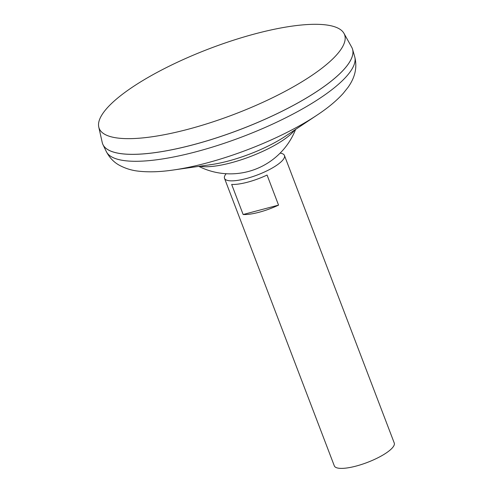 <?xml version="1.0" encoding="UTF-8"?>
<svg xmlns="http://www.w3.org/2000/svg" width="493" height="493" viewBox="0 0 493 493"><rect width="100%" height="100%" fill="white"/><g stroke="black" fill="none" stroke-linecap="round" stroke-linejoin="round"><path stroke-width="0.74" d="M226.164 173.727A32.07 8.566 -20.9 0 0 225.498 174.59A32.07 8.566 -20.9 0 0 224.512 178.343A32.07 8.566 -20.9 0 0 251.855 176.907A32.07 8.566 -20.9 0 0 283.457 159.214A32.07 8.566 -20.9 0 0 284.436 155.461A32.07 8.566 -20.9 0 0 280.135 153.12M267.07 175.04L278.551 205.119A32.07 8.566 159.1 0 1 243.141 214.51L231.661 184.431A32.07 8.566 -20.9 0 0 267.07 175.04M224.512 178.343L334.316 465.873A32.07 8.566 -20.9 0 0 361.659 464.437A32.07 8.566 -20.9 0 0 393.254 446.744A32.07 8.566 -20.9 0 0 394.24 442.991L284.436 155.461M103.179 112.965A131.341 35.077 -20.9 0 0 98.76 127.028A131.341 35.077 -20.9 0 0 208.742 123.225A131.341 35.077 -20.9 0 0 340.534 49.996A131.341 35.077 -20.9 0 0 343.978 33.388A131.341 35.077 -20.9 0 0 230.188 41.289A131.341 35.077 -20.9 0 0 103.179 112.965M98.76 127.028L102.224 142.495A133.634 35.687 -20.9 0 0 214.116 138.632A133.634 35.687 -20.9 0 0 348.212 64.127A133.634 35.687 -20.9 0 0 351.712 47.223L343.978 33.388M111.054 151.209A133.609 35.681 -20.9 0 0 234.138 131.791A133.609 35.681 -20.9 0 0 348.194 64.158A133.609 35.681 -20.9 0 0 350.936 59.61M102.624 143.845A133.634 35.687 -20.9 0 0 102.951 144.603A133.634 35.687 -20.9 0 0 217.98 137.411A133.634 35.687 -20.9 0 0 348.218 64.152A133.634 35.687 -20.9 0 0 352.569 49.282A133.634 35.687 -20.9 0 0 352.31 48.499M199.862 166.227A55.148 14.728 -20.9 0 0 231.149 162.782A55.148 14.728 -20.9 0 0 294.74 129.992M243.141 214.51L278.551 205.119M173.197 170.023A118.973 31.774 -20.9 0 0 317.153 115.054L285.164 136.376A61.083 16.312 -20.9 0 1 211.257 164.6L173.197 170.023C160.508 171.891 149.194 172.297 139.254 171.237C132.192 170.59 125.536 168.581 119.275 165.204C113.821 162.215 109.501 157.674 106.322 151.579A132.981 35.514 -20.9 0 0 220.784 144.431A132.981 35.514 -20.9 0 0 350.381 71.528A132.981 35.514 -20.9 0 0 354.714 56.732L352.569 49.282M106.322 151.579L102.951 144.603M317.153 115.054C327.857 107.985 336.559 100.745 343.264 93.331L348.015 87.366C352.902 80.482 358.14 70.043 354.714 56.732M198.815 166.375A70.172 70.172 0 0 0 295.621 129.406"/></g></svg>
